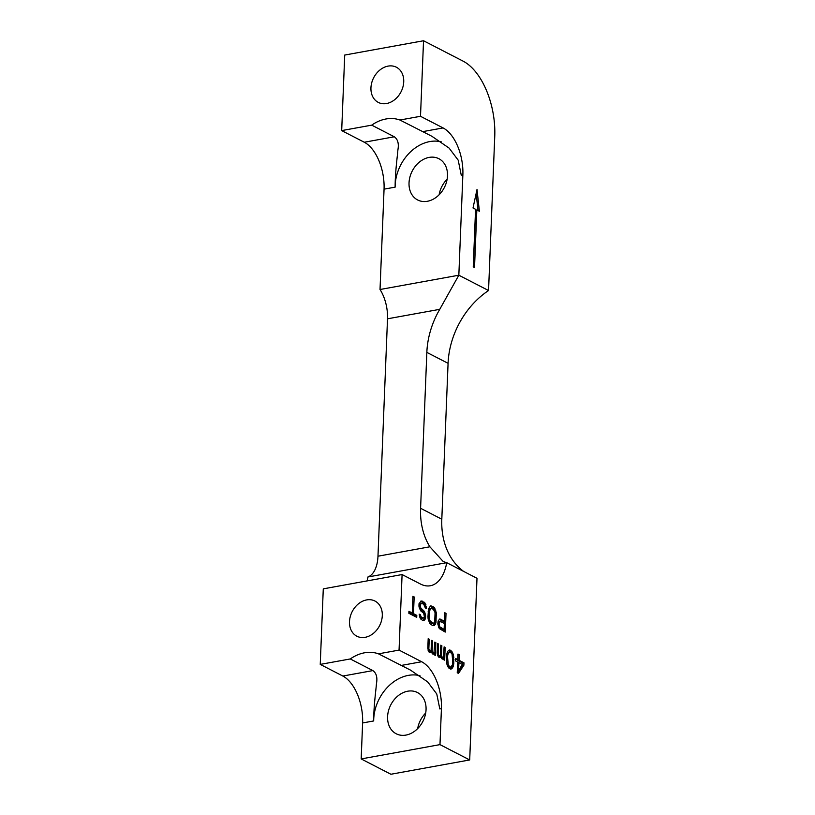 <?xml version="1.0" encoding="UTF-8"?>
<svg xmlns="http://www.w3.org/2000/svg" width="815" height="815" viewBox="0 0 815 815"><rect width="100%" height="100%" fill="white"/><g stroke="black" fill="none" stroke-linecap="round" stroke-linejoin="round"><path stroke-width="1.22" d="M462.431 664.459L458.611 670.205L458.916 662.646L462.431 664.459M452.804 662.34L452.498 664.622L450.919 667.057L449.87 666.925L448.26 664.877L447.537 656.778L447.832 654.496L449.411 652.061L450.461 652.194L452.07 654.241L452.804 662.34M440.426 621.448L444.358 623.475L444.124 629.445L439.58 626.694L439.091 623.19L440.426 621.448M432.755 623.169L429.699 620.378L429.423 611.301L430.809 608.367L433.315 609.243L435.078 612.595L434.711 621.743L433.6 623.2L431.492 623.404L428.486 620.704M476.999 578.293L446.722 562.686A45.64 24.593 -100.3 0 1 430.32 585.751A45.64 24.593 -100.3 0 1 420.428 584.009L402.09 574.555L399.055 650.095L421.64 661.739A38.03 20.497 -100.3 0 1 441.424 708.653L439.978 744.625L469.695 759.947L476.999 578.293M458.488 673.394L463.888 665.203L463.98 662.819L459.008 660.262L459.232 654.69L457.999 654.048L457.775 659.62L455.697 658.551L455.605 660.934L457.673 662.004L457.246 672.752L458.488 673.394M453.823 663.267L453.334 654.486L451.775 651.246L449.289 649.962L447.537 651.501L446.803 653.966L446.376 659.427L447.007 664.633L448.566 667.872L451.052 669.156L453.283 666.242L453.823 663.267L452.651 663.481M444.124 646.896L443.279 657.43L442.229 657.298L441.465 655.27L441.852 645.725L440.813 645.185L440.436 654.74L439.968 655.718L438.918 655.586L438.154 653.569L438.541 644.013L437.502 643.483L437.125 653.029L438.439 656.961L439.906 657.318L440.579 656.442L441.75 658.673L442.586 659.101L443.666 658.439L443.615 659.63L444.654 660.17L445.163 647.426L444.124 646.896M434.813 642.098L433.967 652.632L432.918 652.489L432.154 650.472L432.541 640.926L431.502 640.386L431.125 649.942L430.656 650.92L429.607 650.788L428.843 648.76L429.23 639.215L428.191 638.685L427.804 648.231L429.128 652.163L430.595 652.509L431.267 651.633L432.439 653.875L433.906 654.221L434.354 653.64L434.303 654.832L435.342 655.362L435.852 642.627L434.813 642.098M437.798 623.75L439.295 628.579L445.285 632.073L446.029 613.369L444.786 612.727L444.46 621.081L439.682 619.023L438.124 621.071L437.798 623.75M432.653 625.563L434.568 625.329L435.933 622.782L436.341 612.839L434.426 607.786L430.697 605.871L428.476 608.785L428.069 618.728L429.984 623.781L432.653 625.563M420.418 614.785L419.175 614.143L419.888 617.352L420.672 618.972L422.72 620.439L424.421 620.103L425.318 618.931L425.654 615.855L424.747 612.136L420.499 607.511L420.642 603.925L422.139 603.487L423.79 604.333L425.338 607.98L426.581 608.611L424.91 602.876L421.182 600.961L418.951 603.874L419.226 607.664L420.785 610.914L423.647 613.196L424.36 616.415L424.106 617.495L422.822 618.055L420.968 616.69L420.418 614.785L419.277 614.989M408.855 613.288L416.72 617.342L416.801 615.356L413.49 613.644L414.163 596.937L412.92 596.295L412.247 613.012L408.936 611.301L408.855 613.288M367.066 580.912A45.64 24.593 79.7 0 0 367.911 576.989L446.722 562.686L443.258 561.596L429.892 546.784A76.06 59.2 -62.7 0 1 420.591 508.285L426.846 352.386A76.06 59.2 -62.7 0 1 439.743 309.333L458.835 275.205L488.552 290.527L494.756 136.217A60.85 32.783 79.7 0 0 463.103 61.145L423.535 40.75L420.499 116.29L443.085 127.935A38.03 20.497 -100.3 0 1 462.869 174.848L458.835 275.205L380.024 289.508L384.059 189.151A38.03 20.497 79.7 0 0 364.274 142.238L341.689 130.594L344.725 55.053L423.535 40.75M474.524 267.503L476.836 209.954L479.383 211.258L477.009 189.488L473.016 207.978L475.563 209.292L473.25 266.841L474.524 267.503M476.836 209.954L475.583 210.178L473.301 266.872M476.154 193.44L478.028 210.565M457.653 672.966L462.625 665.437L462.716 663.043L457.755 660.486L457.959 654.903L459.232 654.69M463.888 665.203L462.625 665.437M457.775 659.62L455.666 659.417M459.008 660.262L457.755 660.486M463.98 662.819L462.716 663.043M458.611 670.205L457.347 670.439L457.653 662.87L458.916 662.646M450.379 669.023L451.541 667.842L452.335 664.959M451.418 653.07L448.698 650.319M446.742 654.384L447.496 652.764L449.411 652.061M450.919 667.057L448.617 667.149L447.649 666.273M443.472 658.469L443.523 657.114M442.219 658.907L443.666 658.439M438.908 657.206L440.579 656.442M439.54 655.902L438.276 656.136L437.675 655.82L438.918 655.586M440.406 656.472L440.212 655.382M443.279 657.43L440.986 657.532M434.151 653.671L434.212 652.316M432.908 654.109L434.354 653.64M429.597 652.397L431.267 651.633M430.228 651.104L428.965 651.338L428.364 651.022L429.607 650.788M431.094 651.664L430.901 650.574M433.967 652.632L432.072 652.937L432.918 652.489M444.46 621.081L443.197 621.315L439.285 619.369M444.053 631.442L444.756 613.583M437.808 623.842L438.531 621.753L439.794 621.519M444.124 629.445L442.861 629.669L438.735 627.418M434.66 611.087L433.162 608.021L430.004 606.166M433.152 625.625L434.68 623.017L435.19 615.009M433.6 623.2L431.492 623.404M427.957 616.792L428.435 610.048L429.556 608.591L430.809 608.367M423.454 617.974L421.559 618.279L419.786 617.016M424.88 605.891L423.647 603.11L420.479 601.256M418.89 605.932L419.379 604.159L421.294 603.457M424.187 614.215L422.69 611.148L419.287 607.837M422.893 620.449L424.055 619.166L424.381 615.957M412.247 613.012L410.984 613.237L408.906 612.167M414.163 596.937L412.879 597.15L412.227 613.878L415.538 615.58L415.497 616.711M453.965 659.692L452.906 659.885M453.537 665.152L452.274 665.376M453.283 666.242L452.019 666.466M452.804 667.617L451.541 667.842M452.131 668.494L450.868 668.718M450.542 650.207L449.279 650.431M451.775 651.246L450.512 651.47M452.753 652.968L451.52 653.192M453.334 654.486L452.193 654.69M453.68 656.289L452.651 656.472M453.843 657.593L452.834 657.776M448.759 652.54L447.496 652.764M447.832 654.496L446.691 654.7M447.537 656.778L446.467 656.971M447.425 659.559L446.396 659.753M447.537 662.055L446.589 662.228M448.26 664.877L447.17 665.071M448.851 665.987L447.618 666.212M449.87 666.925L448.617 667.149M445.163 647.426L444.104 647.619M438.541 644.013L437.472 644.207M438.154 653.569L437.227 653.732M438.327 654.465L437.37 654.649M438.521 654.975L437.441 655.168M441.852 645.725L440.793 645.918M441.465 655.27L440.212 655.505M441.638 656.177L440.385 656.401M441.832 656.686L440.742 656.88M442.229 657.298L440.986 657.522M442.647 657.511L441.384 657.736M435.852 642.627L434.782 642.821M429.23 639.215L428.16 639.408M428.843 648.76L427.916 648.934M429.016 649.667L428.048 649.84M429.21 650.176L428.13 650.37M432.541 640.926L431.471 641.11M432.154 650.472L430.89 650.706M432.327 651.379L431.064 651.603M432.521 651.878L431.43 652.082M433.336 652.703L432.072 652.937M440.732 619.166L439.468 619.39M446.029 613.369L444.776 613.593M439.346 622.1L438.083 622.334M439.091 623.19L437.828 623.424M439.041 624.382L437.899 624.596M439.204 625.686L438.195 625.869M439.58 626.694L438.501 626.888M440.192 627.418L438.928 627.642M431.756 606.003L430.493 606.228M433.407 606.859L432.144 607.083M434.426 607.786L433.162 608.021M435.22 609.009L433.957 609.243M435.984 611.026L434.731 611.26M436.341 612.839L435.118 613.053M436.463 614.928L435.2 615.162M436.229 620.898L434.966 621.132M435.933 622.782L434.68 623.017M435.454 624.168L434.201 624.392M434.568 625.329L433.305 625.553M431.094 622.324L429.831 622.548M430.157 608.836L428.894 609.07M429.699 609.824L428.435 610.048M429.423 611.301L428.17 611.535M429.189 617.271L427.997 617.485M429.332 618.972L428.16 619.186M429.699 620.378L428.446 620.602M430.289 621.499L429.026 621.723M420.591 615.682L419.46 615.885M420.968 616.69L419.756 616.914M421.579 617.413L420.316 617.638M422.822 618.055L421.559 618.279M422.231 601.093L420.968 601.327M423.892 601.949L422.628 602.173M424.91 602.876L423.647 603.11M425.888 604.608L424.635 604.832M426.439 606.92L425.236 607.134M420.642 603.925L419.379 604.159M420.173 604.913L418.92 605.138M420.132 606.105L418.961 606.319M420.499 607.511L419.246 607.735M421.08 608.632L419.827 608.856M421.895 609.457L420.632 609.681M423.138 610.089L421.875 610.323M423.953 610.914L422.69 611.148M424.747 612.136L423.484 612.371M425.512 614.164L424.248 614.388M425.654 615.855L424.391 616.089M425.593 617.454L424.33 617.678M425.318 618.931L424.055 619.166M424.421 620.103L423.168 620.327M413.49 613.644L412.227 613.878M416.801 615.356L415.538 615.58M488.552 290.527A76.06 59.2 -62.7 0 0 448.077 363.327L441.812 519.226A76.06 59.2 -62.7 0 0 463.582 571.376M367.911 576.989A30.43 16.392 79.7 0 0 377.977 556.207L387.512 318.808A30.43 16.392 79.7 0 0 380.024 289.508M469.695 759.947L390.894 774.25L361.177 758.928L362.614 722.956A38.03 20.497 79.7 0 0 342.84 676.043L320.244 664.398L323.28 588.858L402.09 574.555M441.394 141.892A39.935 31.082 -62.7 0 0 395.132 187.144C395.112 171.985 397.537 155.461 397.883 149.97C399.044 143.715 397.852 139.314 394.307 136.788L371.721 125.143L341.689 130.594M427.376 201.285A23.197 18.052 -62.7 0 0 446.559 181.827A23.197 18.052 -62.7 0 0 438.898 158.721A23.197 18.052 -62.7 0 0 429.148 157.397A23.197 18.052 -62.7 0 0 409.965 176.865A23.197 18.052 -62.7 0 0 417.626 199.96A23.197 18.052 -62.7 0 0 427.376 201.285M447.14 179.219A23.197 18.052 -62.7 0 0 439.102 194.795M425.695 713.023A23.197 18.052 -62.7 0 0 417.667 728.6M365.151 637.32A19.774 15.393 117.3 0 1 356.838 636.199A19.774 15.393 117.3 0 1 350.297 616.507A19.774 15.393 117.3 0 1 366.648 599.911A19.774 15.393 117.3 0 1 374.961 601.042A19.774 15.393 117.3 0 1 381.502 620.735A19.774 15.393 117.3 0 1 365.151 637.32M419.959 675.696A39.935 31.082 -62.7 0 0 373.688 720.949C373.678 705.8 376.092 689.266 376.438 683.775C377.6 677.52 376.418 673.119 372.873 670.592L350.287 658.948L320.244 664.398M350.287 658.948A39.935 31.082 117.3 0 1 378.476 653.834L399.055 650.095M441.424 708.653L439.815 708.948L436.759 693.962L427.671 681.9L410.465 670.093L378.476 653.834M439.978 744.625L361.177 758.928M405.941 735.089A23.197 18.052 -62.7 0 0 425.124 715.631A23.197 18.052 -62.7 0 0 417.453 692.526A23.197 18.052 -62.7 0 0 407.704 691.212A23.197 18.052 -62.7 0 0 388.521 710.67A23.197 18.052 -62.7 0 0 396.192 733.765A23.197 18.052 -62.7 0 0 405.941 735.089M386.585 103.515A19.774 15.393 -62.7 0 0 402.936 86.93A19.774 15.393 -62.7 0 0 396.406 67.237A19.774 15.393 -62.7 0 0 388.093 66.107A19.774 15.393 -62.7 0 0 371.742 82.702A19.774 15.393 -62.7 0 0 378.272 102.395A19.774 15.393 -62.7 0 0 386.585 103.515M371.721 125.143A39.935 31.082 117.3 0 1 399.921 120.019L420.499 116.29M462.869 174.848L461.249 175.143L458.193 160.158L449.106 148.096L431.899 136.288L399.921 120.019M420.591 508.285L441.812 519.226M429.892 546.784L377.977 556.207M439.743 309.333L387.512 318.808M395.132 187.144L384.059 189.151M401.062 665.478L421.64 661.739M372.873 670.592L342.84 676.043M373.688 720.949L362.614 722.956M422.506 131.663L443.085 127.935M394.307 136.788L364.274 142.238M426.846 352.386L448.077 363.327"/></g></svg>
